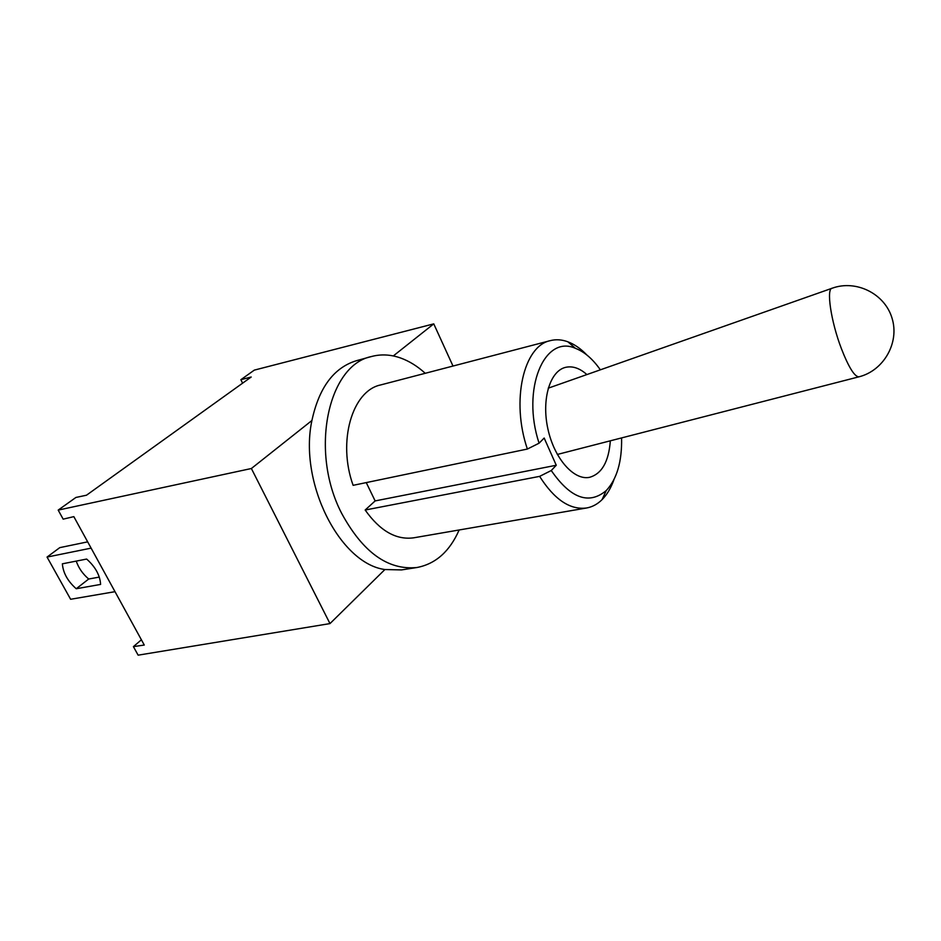<?xml version="1.0" encoding="UTF-8"?>
<svg xmlns="http://www.w3.org/2000/svg" width="941" height="941" viewBox="0 0 941 941"><rect width="100%" height="100%" fill="white"/><g stroke="black" fill="none" stroke-linecap="round" stroke-linejoin="round"><path stroke-width="1.41" d="M586.913 355.039C580.82 348.711 574.481 344.3 567.882 341.806C561.859 339.583 556.025 339.183 550.379 340.618C523.643 345.77 510.834 400.643 527.372 449.045L539.075 443.199C521.149 389.092 544.357 334.173 575.457 348.346C584.467 351.816 592.759 358.98 600.346 369.825M621.589 437.918C622.06 461.537 616.943 479.087 606.239 490.567C588.913 505.105 570.575 498.424 551.261 470.524L539.628 476.369C554.402 499.589 570.058 510.128 586.596 507.987C592.336 506.952 597.488 504.176 602.052 499.659C607.016 494.66 610.968 488.026 613.908 479.745M539.075 443.199L544.169 438.047L556.26 465.254L551.261 470.524M610.333 440.811C608.756 461.713 601.805 473.888 589.466 477.346C573.787 480.628 554.155 458.326 547.862 428.767C541.369 399.243 550.014 370.825 565.659 367.331C572.657 365.79 579.738 368.202 586.878 374.565M459.149 529.971C449.727 551.414 435.671 563.918 416.969 567.505L401.525 569.917L384.904 569.528C339.795 563.6 298.603 482.38 311.918 420.498C319.034 387.621 333.82 367.708 356.263 360.756L371.319 356.568C380.858 353.992 390.609 354.463 400.548 357.98C409.194 361.085 417.428 366.19 425.238 373.295M550.379 340.618L380.611 384.951C352.252 390.727 337.254 441.494 353.122 485.333L527.372 449.045M556.26 465.254L375.141 500.918L366.261 482.604M539.628 476.369L365.167 510.022L375.141 500.918M416.969 567.505C387.998 570.434 362.908 552.402 341.677 513.398C309.389 451.527 327.95 365.226 371.319 356.568M586.596 507.987L413.699 537.817C396.149 540.181 379.964 530.924 365.167 510.022M384.904 569.528L329.985 623.589L251.376 468.512L311.918 420.498M393.303 355.945L433.754 323.869L452.997 366.049M115.002 591.677L70.622 599.276L47.05 557.072L91.124 548.133M87.666 541.851L59.777 547.638L47.05 557.072M62.365 563.824L86.643 559.06C95.359 566.8 100.017 575.257 100.605 584.42L76.233 588.748C67.728 581.209 63.106 572.904 62.365 563.824M76.245 561.107C78.585 567.988 82.737 573.963 88.701 579.021L99.299 577.092M88.701 579.021L76.233 588.748M251.376 468.512L58.189 510.104L63.165 519.15L73.833 516.633L144.279 645.044L133.41 646.632L141.397 639.798M242.613 383.175L240.872 379.705L251.2 377.012L86.49 495.213L75.903 497.46L58.189 510.104M329.985 623.589L138.127 655.171L133.41 646.632M240.872 379.705L254.305 370.119L433.754 323.869M841.466 348.84C830.95 321.563 826.057 288.322 832.209 288.205C856.051 279.477 884.822 293.58 892.068 318.281C899.702 342.877 883.564 370.754 858.886 376.835C854.534 376.671 848.723 367.343 841.466 348.84M575.457 348.346L567.882 341.806M606.239 490.567L602.052 499.659M557.331 454.456L858.886 376.835M548.215 388.186L831.785 288.358"/></g></svg>
